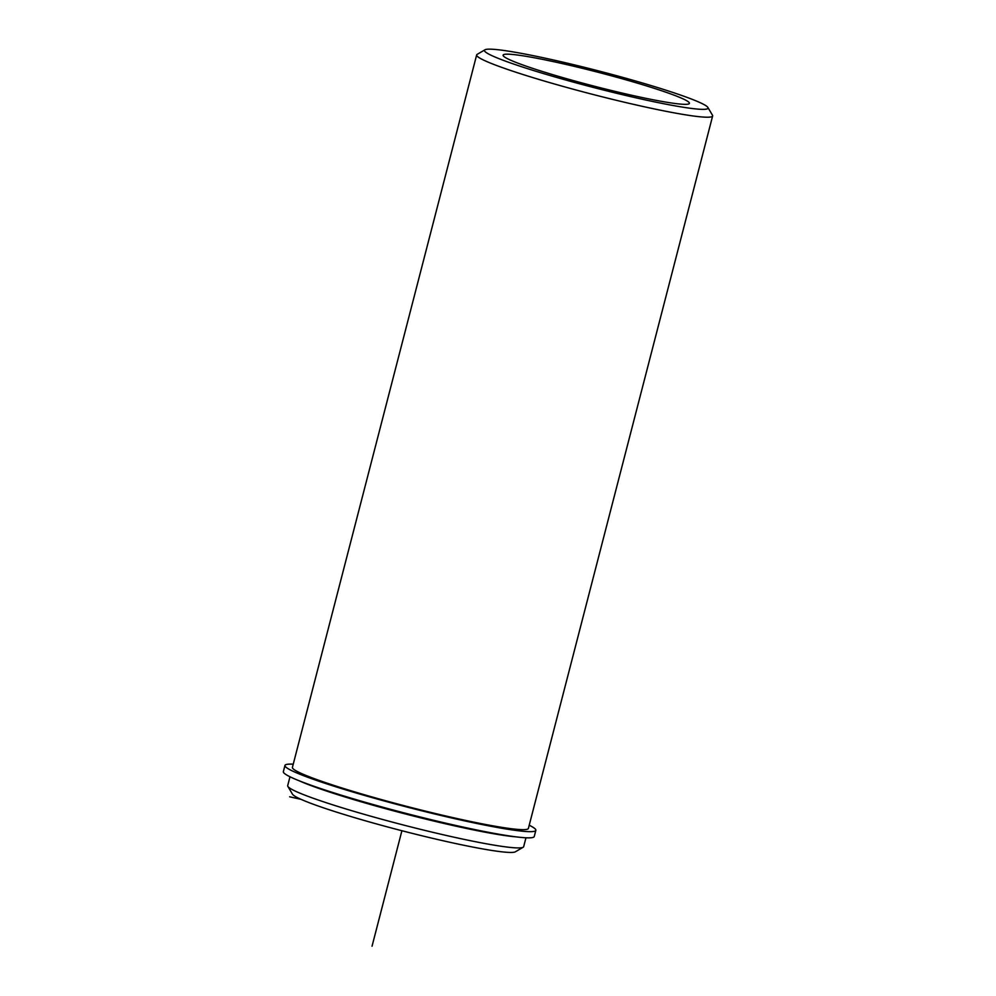 <?xml version="1.0" encoding="UTF-8"?>
<svg xmlns="http://www.w3.org/2000/svg" width="996" height="996" viewBox="0 0 996 996"><rect width="100%" height="100%" fill="white"/><g stroke="black" fill="none" stroke-linecap="round" stroke-linejoin="round"><path stroke-width="1.49" d="M323.526 789.517A117.379 8.802 14.5 0 0 337.781 794.26A117.379 8.802 14.5 0 0 490.443 832.693M654.198 88.32A96.214 7.209 14.5 0 0 556.565 62.312A96.214 7.209 14.5 0 0 503.105 55.166A96.214 7.209 14.5 0 0 538.301 70.193A96.214 7.209 14.5 0 0 635.946 96.201A96.214 7.209 14.5 0 0 689.406 103.347A96.214 7.209 14.5 0 0 654.198 88.32M484.952 49.8L477.171 54.357A121.873 9.138 14.5 0 0 476.661 54.929L292.413 767.381A121.873 9.138 14.5 0 0 336.997 786.404A121.873 9.138 14.5 0 0 460.675 819.347A121.873 9.138 14.5 0 0 528.39 828.411L712.638 115.959A121.873 9.138 14.5 0 0 712.476 115.212L707.882 107.456A115.461 8.653 14.5 0 0 665.789 90.138A115.461 8.653 14.5 0 0 552.469 59.772A115.461 8.653 14.5 0 0 484.952 49.8A115.461 8.653 14.5 0 0 526.71 68.375A115.461 8.653 14.5 0 0 647.649 100.409A115.461 8.653 14.5 0 0 707.882 107.456M299.198 780.789A121.873 9.138 14.5 0 0 335.079 793.837A121.873 9.138 14.5 0 0 515.953 836.852M289.985 776.768L287.695 785.645A121.873 9.138 14.5 0 0 287.856 786.392A121.873 9.138 14.5 0 0 332.278 804.681A121.873 9.138 14.5 0 0 451.898 836.727A121.873 9.138 14.5 0 0 523.161 847.247A121.873 9.138 14.5 0 0 523.672 846.675L525.963 837.785M287.856 786.392L292.451 794.161A115.461 8.653 14.5 0 0 334.531 811.479A115.461 8.653 14.5 0 0 447.864 841.832A115.461 8.653 14.5 0 0 515.38 851.804L523.161 847.247M476.661 54.929A121.873 9.138 14.5 0 0 521.244 73.965A121.873 9.138 14.5 0 0 644.922 106.908A121.873 9.138 14.5 0 0 712.638 115.959M529.212 825.211A129.567 9.711 -165.5 0 1 535.848 830.328A129.567 9.711 -165.5 0 1 407.974 807.295A129.567 9.711 -165.5 0 1 284.956 765.451A129.567 9.711 -165.5 0 1 293.235 764.181M535.848 830.328L534.242 836.528A129.567 9.711 -165.5 0 1 406.368 813.483A129.567 9.711 -165.5 0 1 283.362 771.639L284.956 765.451M301.078 799.352L289.637 796.8M401.911 830.726L372.043 946.2"/></g></svg>
